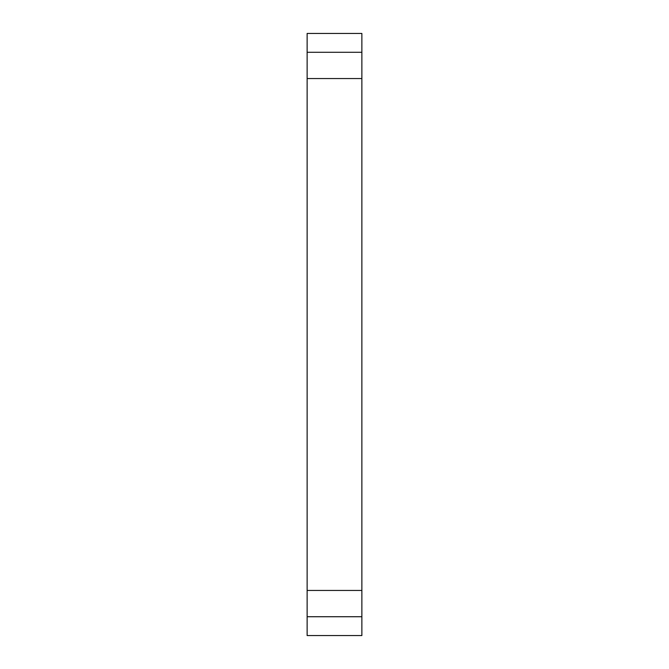 <?xml version="1.0" encoding="UTF-8"?>
<svg xmlns="http://www.w3.org/2000/svg" width="669" height="669" viewBox="0 0 669 669"><rect width="100%" height="100%" fill="white"/><g stroke="black" fill="none" stroke-linecap="round" stroke-linejoin="round"><path stroke-width="1" d="M307.13 590.451L307.13 78.549L361.87 78.549L361.87 635.55L307.13 635.55L307.13 590.451L361.87 590.451M307.13 616.718L361.87 616.718M307.13 33.45L361.87 33.45L361.87 52.282L307.13 52.282L307.13 33.45M307.13 78.549L307.13 52.282M361.87 78.549L361.87 52.282"/></g></svg>
